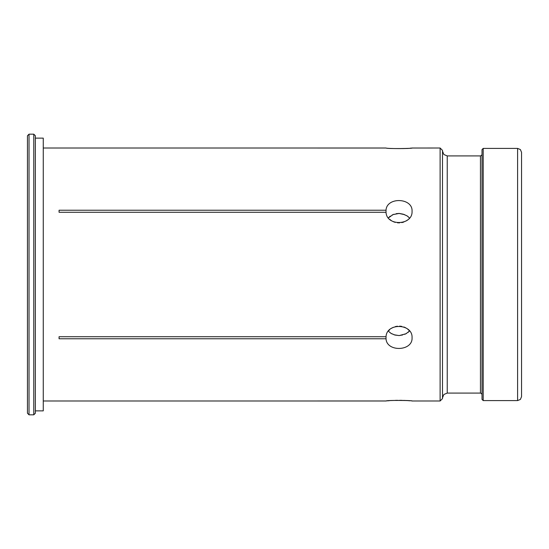 <?xml version="1.0" encoding="UTF-8"?>
<svg xmlns="http://www.w3.org/2000/svg" width="549" height="549" viewBox="0 0 549 549"><rect width="100%" height="100%" fill="white"/><g stroke="black" fill="none" stroke-linecap="round" stroke-linejoin="round"><path stroke-width="0.82" d="M388.376 217.905L393.105 214.57L399.253 213.431L403.309 214.213L407.125 215.908L409.568 218.008L409.142 218.509M404.695 214.673L399.013 213.431L396.117 213.691M394.004 214.234L392.082 215.036M390.318 216.114L388.816 217.425M408.23 332.282L409.568 330.992L405.979 333.751L399.253 335.569L394.944 335.048L391.094 333.408L388.816 331.575M390.318 332.886L392.082 333.964M394.004 334.766L399.013 335.569L402.616 334.965M29.028 414.824L27.45 413.246L27.45 135.754L29.028 134.176L33.777 134.176L33.777 414.824L29.028 414.824L29.028 134.176M35.356 138.128L43.261 138.128L43.261 410.872L35.356 410.872M404.695 334.327L406.555 333.435M408.23 216.718L406.555 215.565M442.494 150.385L442.494 398.615L440.12 400.99L440.12 148.01L442.494 150.385M483.209 148.408L483.209 400.592L482.022 399.411L482.022 149.589L483.209 148.408L517.597 148.408L517.597 400.592L520.39 399.439L521.55 396.639L521.55 378.46M517.597 148.408L520.39 149.561L521.55 152.361L521.55 396.639M33.777 134.176L35.356 135.754L35.356 413.246L33.777 414.824M59.072 210.233L386.022 210.233L386.022 212.285L59.072 212.285L59.072 210.233L59.072 212.285M386.043 148.017L386.022 148.017C386.578 148.731 410.755 148.82 411.942 148.024C415.023 148.463 386.805 148.985 386.022 148.017L43.261 148.01M386.022 210.233C386.674 196.707 412.882 197.667 412.059 211.255C412.869 225.522 386.661 226.62 386.022 212.285M410.247 148.182L411.27 148.093M411.867 148.031L440.12 148.01M389.687 219.319L391.348 220.616M393.242 221.659L395.266 222.386M397.428 222.798L399.61 222.873M401.772 222.619L403.892 222.022M405.835 221.13L407.612 219.943M43.261 400.99L386.022 400.983C386.578 400.269 410.755 400.18 411.942 400.976C415.023 400.537 386.805 400.015 386.022 400.983L386.455 400.942M409.979 400.791L407.811 400.619M406.075 400.516L404.043 400.413M401.937 400.351L399.741 400.317M397.538 400.324L395.362 400.365M393.262 400.447L391.382 400.544M389.467 400.674L387.416 400.845M409.142 330.491L407.612 329.057M405.835 327.87L403.892 326.978M401.772 326.381L399.61 326.127M397.428 326.202L395.266 326.614M393.242 327.341L391.348 328.384M389.687 329.681L388.376 331.095M412.059 337.745C412.869 351.367 386.661 352.266 386.022 338.767L59.072 338.767L59.072 336.715L386.022 336.715C386.674 322.352 412.882 323.512 412.059 337.745M59.072 336.715L59.072 338.767M386.022 336.715L386.022 338.767M482.022 154.338L481.562 155.456L480.444 155.916L480.444 393.084L481.562 393.544L482.022 394.662M442.494 397.826L443.88 394.47L447.236 393.084L447.236 155.916L480.444 155.916M447.236 155.916L443.88 154.53L442.494 151.174M447.236 393.084L480.444 393.084M483.209 400.592L517.597 400.592M412.059 400.99L440.12 400.99"/></g></svg>
